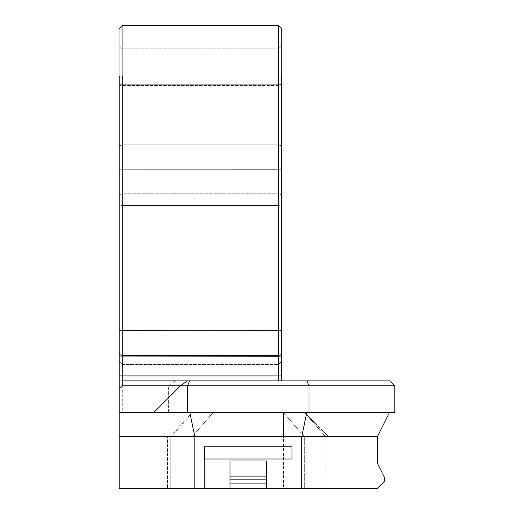 <?xml version="1.0" encoding="UTF-8"?>
<svg xmlns="http://www.w3.org/2000/svg" width="514" height="514" viewBox="0 0 514 514"><rect width="100%" height="100%" fill="white"/><g stroke="black" fill="none" stroke-linecap="round" stroke-linejoin="round"><path stroke-width="0.39" stroke-dasharray="2.57 1.93" d="M122.261 380.874L119.203 380.893L122.261 380.874L119.203 380.874L119.203 45.759L122.261 48.811L122.261 85.491L119.203 85.247L119.203 45.926L119.203 380.874L119.203 46.061L119.203 84.502L122.261 84.746L122.261 49.087L122.261 380.874L278.517 380.874L122.261 380.874L122.261 48.959L122.261 144.82L119.203 145.655L119.203 45.759L122.261 48.811L122.261 85.491L119.203 85.247L119.203 45.926L119.203 380.874L122.261 380.874L122.261 25.944L122.261 412.613L168.367 412.613L122.261 412.613L122.261 38.531L122.261 363.957L122.261 48.894L119.203 45.842L119.203 84.502L122.261 84.746L122.261 49.087L122.261 380.874L278.517 380.874L278.517 25.732L281.569 28.784L281.569 76.226L278.517 75.866L278.517 25.951L278.517 380.874L278.517 38.531L278.517 380.874L175.242 380.874L281.569 380.874L278.517 380.874L281.569 380.874L281.569 28.996L281.569 145.051L278.517 146.015L278.517 364.465L278.517 48.817L281.569 45.765L281.569 85.247L278.517 85.491L278.517 380.874L278.517 38.544L278.517 146.015L281.569 145.051L281.569 169.292L278.517 169.318L281.569 169.292L281.569 194.722L278.517 193.772L281.569 194.722L281.569 356.234L278.517 356.427L281.569 356.234L281.569 361.406L281.569 330.579L278.517 330.65L281.569 330.579L281.569 204.823L278.517 205.587L281.569 204.823L281.569 169.067L278.517 169.035L281.569 169.067L281.569 145.655L278.517 144.82L281.569 145.655L281.569 84.502L278.517 84.746L281.569 84.502L281.569 45.849L278.517 48.901L278.517 363.938L278.517 75.866L281.569 76.226L281.569 145.051L278.517 146.015L281.569 145.051L281.569 76.348L278.517 75.995L281.569 76.348L281.569 28.758M119.203 375.92L119.203 412.613L189.846 412.613L119.203 412.613L119.203 354.487L119.203 375.92L122.261 375.92L122.261 385.757L119.203 388.809L119.203 375.92L278.517 375.92L119.203 375.92M122.261 25.719L122.261 75.866L119.203 76.226L119.203 28.771L122.261 25.719L122.261 75.866L119.203 76.226L119.203 40.606L119.203 354.487L119.203 28.771M122.261 75.866L278.517 75.866L122.261 75.866L122.261 364.458L122.261 144.82L122.261 364.458L122.261 146.015L119.203 145.051L119.203 361.406L119.203 76.226M278.517 85.491L122.261 85.491L281.569 85.247L281.569 360.757L281.569 169.292L119.203 169.292L278.517 169.318L119.203 169.292L119.203 145.051L122.261 146.015L278.517 146.015L122.261 146.015L119.203 145.051L122.261 146.015L122.261 75.995L119.203 76.335L122.261 75.995L122.261 25.706L278.517 25.713L278.517 75.995L122.261 75.995L122.261 25.713L119.203 28.765L119.203 76.348L119.203 28.752M119.203 361.406L122.261 364.458L119.203 361.413L119.203 204.823L122.261 205.587L278.517 205.587L122.261 205.587L119.203 204.823L122.261 205.587L278.517 205.587L122.261 205.587L119.203 204.823L119.203 330.579L278.517 330.65L119.203 330.579L119.203 361.136L119.203 356.234L278.517 356.427L119.203 356.234L278.517 356.427L119.203 356.234L119.203 194.722L122.261 193.772L278.517 193.772L122.261 193.772L119.203 194.722L122.261 193.772L278.517 193.772L122.261 193.772L119.203 194.722L119.203 169.292L281.569 169.292L281.569 194.722L278.517 193.772L281.569 194.722L281.569 356.234L278.517 356.427L281.569 356.234L281.569 204.823L278.517 205.587L281.569 204.823L281.569 169.067L278.517 169.035L281.569 169.067L281.569 145.655L278.517 144.82L281.569 145.655L281.569 380.874L278.517 380.874L281.569 380.874L281.569 40.606L281.569 380.874L278.517 380.874L278.517 48.901L278.517 84.746L122.261 84.746L122.261 48.894L278.517 48.894L278.517 84.746L122.261 84.746L122.261 144.82L278.517 144.82L122.261 144.82L119.203 145.655L119.203 204.823L119.203 145.655L119.203 169.067L119.203 145.655L122.261 144.82L278.517 144.82L122.261 144.82L119.203 145.655L119.203 45.842L122.261 48.894L278.517 48.894L281.569 45.836L281.569 380.874L187.437 380.874L281.569 380.874L281.569 85.247M122.261 169.035L119.203 169.067L119.203 204.823L119.203 169.067L278.517 169.035L122.261 169.035M168.354 412.613L168.329 385.757L175.229 380.874L168.341 385.757L168.367 412.613L187.623 412.613L168.367 412.613M122.261 412.613L119.203 412.613L119.203 488.3L194.832 488.3L194.832 436.669L189.846 412.613L389.426 412.613L187.623 412.613L308.978 412.613L187.623 412.613L187.623 385.757L308.978 385.757L168.341 385.757L187.623 385.757L180.549 385.757L187.449 380.874L278.517 380.874M194.832 488.3L194.832 436.669L377.398 436.669L377.398 463.275L377.398 436.669L301.776 436.669L301.776 488.3L301.776 436.669L119.203 436.669L194.832 436.669L194.832 488.3L229.989 488.3L229.989 460.987L229.989 488.3L229.989 476.092L266.612 476.092L266.612 483.089L266.612 460.987L229.989 460.987L229.989 488.3L204.598 488.3L292.01 488.3L204.598 488.3L204.598 459.002L292.01 459.002L204.598 459.002L204.598 446.794L292.01 446.794L204.598 446.794L204.598 488.3L292.01 488.3L292.01 446.794L204.598 446.794L292.01 446.794L292.01 488.3L204.598 488.3L204.598 446.794L204.598 488.3L292.01 488.3L292.01 459.002L204.598 459.002L292.01 459.002L292.01 446.794L292.01 488.3L266.612 488.3L266.612 460.987L266.612 488.3L266.612 483.089L266.612 488.3L229.989 488.3L377.398 488.3L384.723 480.976L384.723 477.924L377.398 463.275L384.723 477.924L384.723 480.976L384.723 477.924L377.398 463.275L377.398 436.669L389.426 412.613L308.978 412.613L394.797 412.613L394.797 385.757L187.623 385.757L189.647 380.874L175.229 380.874L306.961 380.874L308.978 385.757L306.961 380.874L389.908 380.874L394.797 385.757L389.908 380.874L189.647 380.874L187.623 385.757L187.623 412.613L153.692 412.613M281.569 412.613L191.915 412.613L281.569 412.613M394.797 412.613L394.797 385.757L394.797 412.613M377.398 436.669L301.776 436.669L306.755 412.613L389.426 412.613L377.398 436.669L389.426 412.613L308.978 412.613L308.978 385.757L308.978 412.613L187.623 412.613L187.623 385.757L189.647 380.874L389.908 380.874L394.797 385.757M229.989 476.092L266.612 476.092L266.612 460.987L266.612 488.3L266.612 460.987L229.989 460.987L229.989 476.092L229.989 460.987L266.612 460.987L266.612 476.092L229.989 476.092L229.989 488.3L204.598 488.3L204.598 459.002L292.01 459.002L292.01 446.794L204.598 446.794L204.598 459.002L292.01 459.002L292.01 488.3L229.989 488.3L229.989 460.987L229.989 488.3M301.776 488.3L301.776 436.669L194.832 436.669L189.846 412.613L306.755 412.613L119.203 412.613L119.203 388.809M306.755 412.613L301.776 436.669L306.755 412.613L389.426 412.613M191.915 488.3L213.059 488.3L170.77 488.3L191.915 488.3L191.915 437.029L170.77 437.029L283.542 437.029L170.77 437.029C166.452 437.029 166.452 437.029 170.77 437.029C166.452 437.029 166.452 437.029 170.77 437.029L213.059 437.029L191.915 437.029L213.059 412.613L191.915 412.613L213.059 412.613L191.915 437.029L191.915 488.3M170.77 488.3C166.452 488.3 166.452 488.3 170.77 488.3C166.452 488.3 166.452 488.3 170.77 488.3L170.77 437.029C166.452 437.029 166.452 437.029 170.77 437.029C166.452 437.029 166.452 437.029 170.77 437.029L191.915 412.613L170.77 437.029L170.77 488.3M283.542 488.3L213.059 488.3L304.686 488.3L283.542 488.3L283.542 437.029L325.831 437.029L213.059 437.029L325.831 437.029C330.149 437.029 330.149 437.029 325.831 437.029C330.149 437.029 330.149 437.029 325.831 437.029C330.149 437.029 330.149 437.029 325.831 437.029C330.149 437.029 330.149 437.029 325.831 437.029L283.542 437.029L283.542 412.613L304.686 412.613L283.542 412.613L304.686 437.029L283.542 412.613L283.542 488.3M325.831 488.3L304.686 488.3L325.831 488.3C330.149 488.3 330.149 488.3 325.831 488.3C330.149 488.3 330.149 488.3 325.831 488.3L325.831 437.029L304.686 412.613L325.831 437.029L325.831 488.3M122.261 25.7L278.517 25.7L278.517 75.995L122.261 75.995L122.261 25.726L122.261 375.92L281.569 375.92L281.569 380.874M122.261 385.757L180.549 385.757L153.712 412.613M122.261 146.015L278.517 146.015L122.261 146.015M278.517 75.866L278.517 25.726M119.203 354.487L122.261 355.508L119.203 354.487L122.261 355.508L278.517 355.508L122.261 355.508L278.517 355.508L281.569 354.487L281.569 76.226M281.569 354.487L278.517 355.508L281.569 354.487L281.569 375.92L278.517 375.92L281.569 375.92M187.449 380.874L189.647 380.874M292.01 459.002L292.01 488.3L204.598 488.3L204.598 446.794L292.01 446.794L292.01 488.3L292.01 459.002L204.598 459.002L204.598 488.3L204.598 459.002M189.846 412.613L194.832 436.669L119.203 436.669M266.612 488.3L266.612 476.092M308.978 412.613L308.978 385.757L306.961 380.874M122.261 330.624L281.569 330.592L122.261 330.624M266.612 483.089L229.989 483.089M266.612 479.17L229.989 479.17M213.059 437.029L213.059 488.3L213.059 412.613L191.915 437.029L213.059 412.613L213.059 437.029M304.686 437.029L304.686 488.3L304.686 437.029L304.686 488.3L304.686 437.029L283.542 412.613L304.686 437.029M283.542 437.029L283.542 412.613L283.542 437.029M325.831 437.029L304.686 412.613L325.831 437.029M170.77 437.029L191.915 412.613L170.77 437.029M122.261 364.458L278.517 364.458L281.569 361.406L278.517 364.465L122.261 364.458M278.517 48.817L122.261 48.817L278.517 48.817L281.569 45.765M167.5 437.029L191.915 412.613L167.5 437.029L167.5 488.3L167.5 437.029M329.101 437.029L304.686 412.613L329.101 437.029L329.101 488.3L329.101 437.029"/><path stroke-width="0.77" d="M194.832 488.3L119.203 488.3L119.203 436.669L119.203 488.3L301.776 488.3L194.832 488.3L194.832 436.669L377.398 436.669L377.398 463.275L384.723 477.924L384.723 480.976L377.398 488.3L384.723 480.976L377.398 488.3L119.203 488.3L119.203 412.613L122.261 412.613M119.203 76.226L119.203 436.669L119.203 412.613L394.797 412.613L389.426 412.613L394.797 412.613L394.797 385.757L122.261 385.757L122.261 75.866M122.261 25.713L278.517 25.7L281.569 28.778L278.517 25.706L122.261 25.7L119.203 28.752M170.77 488.3C166.452 488.3 166.452 488.3 170.77 488.3L191.915 488.3L170.77 488.3C166.452 488.3 166.452 488.3 170.77 488.3M325.831 488.3C330.149 488.3 330.149 488.3 325.831 488.3C330.149 488.3 330.149 488.3 325.831 488.3L304.686 488.3L325.831 488.3M278.517 75.866L278.517 375.92L119.203 375.92L119.203 361.413M119.203 388.809L122.261 385.757M281.569 380.874L281.569 76.226M281.569 375.92L278.517 375.92L278.517 380.874M122.261 380.874L187.437 380.874L180.536 385.757L153.712 412.613M153.692 412.613L119.203 412.613L187.623 412.613L187.623 385.757L189.647 380.874L187.437 380.874M394.797 385.757L389.908 380.874L189.647 380.874M191.915 488.3L213.059 488.3L191.915 488.3M283.542 488.3L213.059 488.3L283.542 488.3M301.776 488.3L301.776 436.669L306.755 412.613M119.203 436.669L194.832 436.669L189.846 412.613M266.612 476.092L229.989 476.092L229.989 460.987L266.612 460.987L266.612 488.3M204.598 459.002L204.598 446.794L292.01 446.794L292.01 459.002L204.598 459.002L204.598 446.794L292.01 446.794L292.01 459.002M377.398 436.669L389.426 412.613M229.989 488.3L229.989 476.092M308.978 412.613L308.978 385.757L306.961 380.874M281.569 354.487L278.517 355.508L122.261 355.508L119.203 354.487M229.989 479.17L266.612 479.17M229.989 483.089L266.612 483.089M119.203 28.771L122.261 25.719M278.517 25.726L281.569 28.778"/></g></svg>
